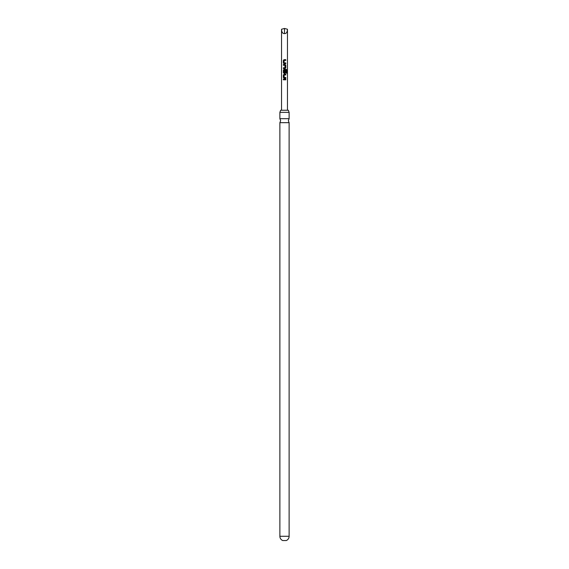 <?xml version="1.0" encoding="UTF-8"?>
<svg xmlns="http://www.w3.org/2000/svg" width="569" height="569" viewBox="0 0 569 569"><rect width="100%" height="100%" fill="white"/><g stroke="black" fill="none" stroke-linecap="round" stroke-linejoin="round"><path stroke-width="0.85" d="M289.123 118.679L279.877 118.679L280.645 120.678L279.877 122.669L289.123 122.669L288.355 120.678L289.123 118.679L289.123 112.356L288.355 110.244L280.645 110.244L279.877 112.356L289.123 112.356M289.123 536.283A4.623 4.623 0 0 1 286.278 540.55L282.722 540.55A4.623 4.623 0 0 1 279.877 536.283L289.123 536.283L289.123 122.669M284.5 28.45L287.466 29.247C287.274 32.291 286.285 33.735 284.5 33.585C282.715 33.735 281.726 32.291 281.534 29.247L284.5 28.45L284.5 33.585M284.5 59.667L285.802 59.667L285.802 60.414L284.13 60.414L284.052 62.875L285.802 62.924L285.802 63.671L283.995 63.671L283.369 62.974L283.369 60.364L284.052 59.667M285.275 62.931L285.802 62.924M284.5 64.517L285.802 65.215L285.802 67.825L285.041 68.522L283.369 68.522L283.362 67.782L284.92 67.782L284.977 65.314L283.362 65.264L283.362 64.517L284.5 64.517M284.5 69.368L286.385 69.368L286.861 70.065L286.861 73.202L286.335 73.202L286.349 70.25L284.123 70.2L284.123 72.661L284.962 72.711L284.998 70.542L285.802 70.542L285.802 72.683L285.076 73.373L284.087 73.373L283.369 72.676L283.39 70.065L284.5 69.368M284.5 72.704L284.137 72.661M284.5 74.219L285.794 74.226L285.794 74.973L284.18 74.966L284.13 77.434L285.787 77.484L285.787 78.23L284.08 78.23L283.362 77.526L283.369 74.916L284.5 74.219M285.332 77.491L285.787 77.484M284.5 79.077L285.787 79.077L285.787 79.824L283.362 79.816L283.362 79.07L285.787 79.077M283.775 65.264L283.362 65.264M284.5 79.824L283.362 79.816M283.405 79.816L283.405 79.07M285.738 79.077L285.73 79.824M284.5 78.23L283.362 77.526M284.144 77.434L285.738 77.484L285.738 78.23M283.412 77.526L283.419 74.916L284.109 74.219L285.794 74.226M285.745 74.226L285.745 74.973M284.977 70.542L285.752 70.542L285.745 72.683L285.055 73.373L284.102 73.373L283.419 72.676L283.433 70.065L284.045 69.368L286.314 69.368L286.861 70.065M286.769 70.065L286.762 73.202M284.955 65.314L283.412 65.264L283.412 64.517L285.012 64.517L285.752 65.215L285.802 67.825M285.752 67.825L285.019 68.522L283.369 68.522M283.419 68.522L283.412 67.782L284.905 67.782M284.649 63.671L283.369 62.974M284.066 62.875L285.752 62.924L285.752 63.671M285.752 59.667L285.802 60.414M285.752 60.414L284.144 60.414M283.412 62.974L283.369 60.364M283.412 60.364L284.073 59.667M287.466 29.247L287.466 110.244M281.534 29.247L281.534 110.244M279.877 118.679L279.877 112.356M279.877 536.283L279.877 122.669"/></g></svg>

